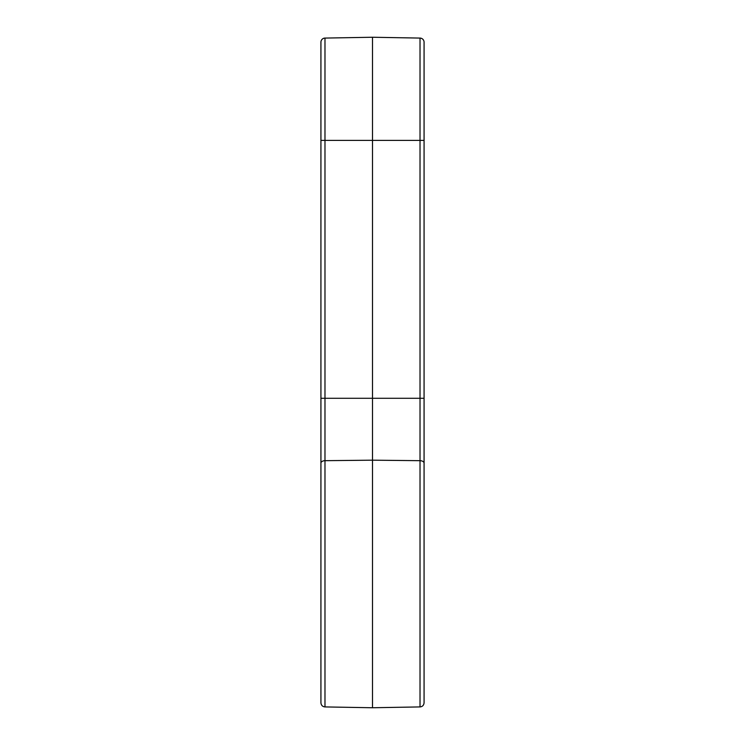 <?xml version="1.0" encoding="UTF-8"?>
<svg xmlns="http://www.w3.org/2000/svg" width="745" height="745" viewBox="0 0 745 745"><rect width="100%" height="100%" fill="white"/><g stroke="black" fill="none" stroke-linecap="round" stroke-linejoin="round"><path stroke-width="1.12" d="M424.073 553.023L424.073 702.796C423.821 705.292 422.471 706.67 420.022 706.921L420.022 460.68L372.5 460.177L372.5 707.75L324.978 706.921C322.529 706.67 321.179 705.292 320.927 702.796L320.927 42.204A4.125 4.125 0 0 1 324.978 38.079L372.5 37.25L420.022 38.079A4.125 4.125 0 0 1 424.073 42.204L424.073 553.023M320.927 398.286L420.022 398.286L420.022 140.405L324.978 140.405L324.978 460.68L372.5 460.177L372.5 37.25M424.073 463.157A4.125 2.477 180 0 0 420.022 460.68L420.022 398.286L424.073 398.286M320.927 463.157A4.125 2.477 0 0 1 324.978 460.68L324.978 706.921M424.073 140.405L420.022 140.405L420.022 38.079M324.978 38.079L324.978 140.405L320.927 140.405M420.022 706.921L372.5 707.75"/></g></svg>
